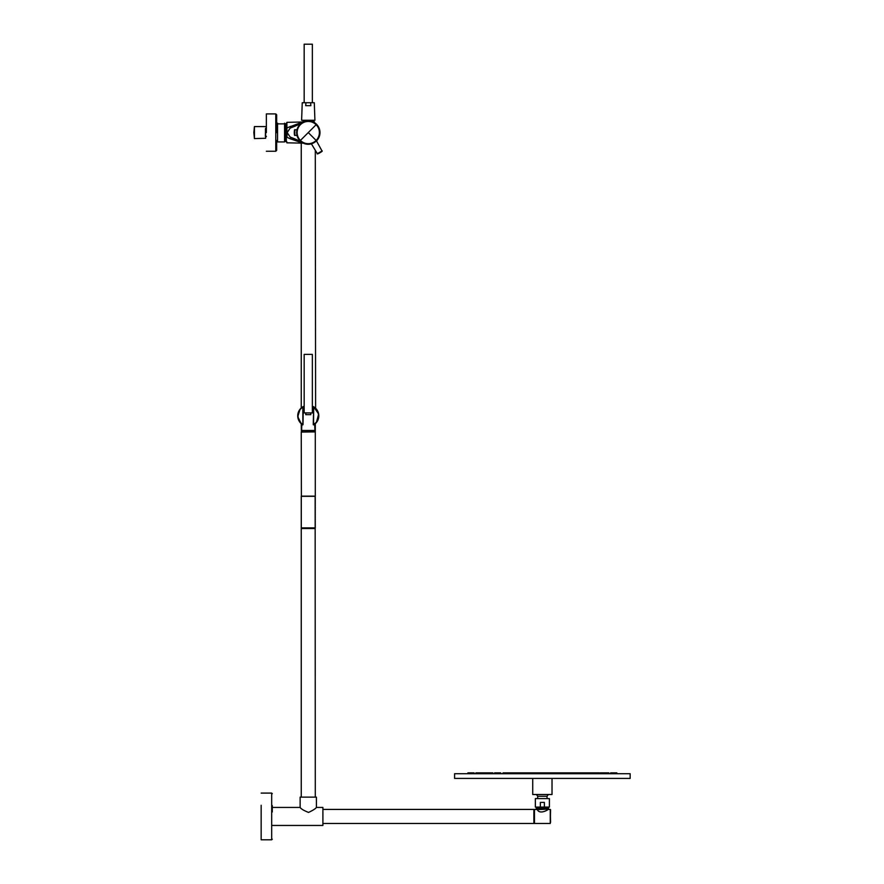 <?xml version="1.0" encoding="UTF-8"?>
<svg xmlns="http://www.w3.org/2000/svg" width="884" height="884" viewBox="0 0 884 884"><rect width="100%" height="100%" fill="white"/><g stroke="black" fill="none" stroke-linecap="round" stroke-linejoin="round"><path stroke-width="1.33" d="M290.051 136.91A5.271 5.271 0 0 0 291.344 137.55L290.051 136.91L287.178 132.578L286.902 137.241L290.195 138.755L291.344 137.55L302.273 142.633C303.555 143.318 303.555 143.318 302.273 142.633C303.555 143.318 303.555 143.318 302.273 142.633C303.555 143.318 303.555 143.318 302.273 142.633C303.555 143.318 303.555 143.318 302.273 142.633A11.702 11.702 0 0 0 308.273 144.28L309.289 144.236M291.344 137.55A58.521 58.521 0 0 1 302.273 142.633L296.604 139.661M290.195 138.755L300.483 142.313C302.129 142.976 302.129 142.976 300.483 142.313L302.273 142.633L301.223 142.015M302.262 142.622L300.217 141.462M293.709 138.423L297.19 139.926M295.753 139.274L294.737 138.843M301.93 122.721L302.273 122.522C303.555 121.826 303.555 121.826 302.273 122.522C303.555 121.826 303.555 121.826 302.273 122.522C303.555 121.826 303.555 121.826 302.273 122.522C303.555 121.826 303.555 121.826 302.273 122.522L293.709 126.721M286.902 132.578L286.902 122.335L303.267 121.992M316.472 140.921A11.702 11.702 0 0 0 302.273 122.522L300.483 122.843C302.129 122.169 302.129 122.169 300.483 122.843L286.902 127.904M294.372 126.456L295.974 125.771M298.626 124.522L299.919 123.848M300.195 123.705L301.51 122.964M302.273 122.522A58.521 58.521 0 0 1 291.344 127.594A5.271 5.271 0 0 0 290.051 128.246L291.344 127.594L290.195 126.39M286.902 123.274L286.317 123.274L286.317 141.882L286.029 123.561M286.902 137.241C286.902 144.567 286.902 144.567 286.902 137.241L286.902 136.677M302.118 122.611L298.582 124.545M296.228 125.661L295.389 126.025M299.996 141.341L298.704 140.666M298.085 140.357L294.814 138.876M314.151 122.456L314.417 121.749L312.715 121.749M313.312 122.014L314.03 122.39M302.803 122.224L303.532 121.87M303.997 121.683L304.615 121.451M304.737 143.727L306.538 144.147M307.975 144.28L308.273 144.28A11.702 11.702 0 0 0 311.4 143.849M290.051 128.246L287.178 132.578M301.753 122.335L303.82 121.749M308.273 120.279L313.765 120.279M308.273 797.136L316.406 797.136L316.406 807.379C315.798 808.54 313.168 810.23 308.549 812.429C303.665 810.484 300.858 808.794 300.129 807.379L300.129 797.136L308.273 797.136M305.941 102.721L305.687 105.649L310.848 105.649L310.593 102.721L302.24 102.721L301.621 120.279L314.914 120.279L314.295 102.721L310.593 102.721M304.173 102.721L304.173 44.2L312.361 44.2L312.361 102.721M266.36 128.534L265.719 128.843L266.36 128.843M266.36 136.611L265.719 136.313L266.36 136.302M265.366 136.512L265.52 128.511M265.664 136.91C265.664 138.733 265.664 138.733 265.664 136.91C265.664 138.733 265.664 138.733 265.664 136.91L265.664 138.28L265.664 136.91M265.62 128.357L265.664 128.246C265.664 126.423 265.664 126.423 265.664 128.246C265.664 126.423 265.664 126.423 265.664 128.246L265.62 136.799M265.454 128.876L265.454 136.28M265.664 138.28L254.426 138.578L254.426 126.578L265.366 126.578M254.426 126.578L253.841 132.556M266.36 132.578C266.36 156.656 266.36 156.656 266.36 132.578L266.36 113.903L275.786 113.903L276.67 114.787L276.67 132.578L276.67 124.091L277.543 123.207L277.543 141.937L276.67 141.064L277.543 141.937L284.571 141.937L285.444 141.064L285.444 124.091L284.571 123.207L284.571 141.937L285.444 141.064M276.67 140.479L276.67 150.368L275.786 151.241L275.786 113.903L276.67 114.787M285.444 124.091L284.571 123.207L283.985 123.87L278.128 123.87L277.543 123.207L276.67 124.091M253.841 132.578L254.426 138.578M316.439 140.832L322.152 151.252A17.558 17.558 0 0 1 317.511 153.938L311.356 143.772L314.185 142.567M316.406 140.865L314.339 142.479M297.013 129.672L294.516 129.926A17.558 17.558 0 0 0 294.516 135.219L297.035 135.517M297.013 135.44L296.659 132.876M296.648 132.699L297.035 129.628M316.494 124.368A11.614 11.614 0 0 1 316.483 140.788A11.614 11.614 0 0 1 300.052 140.788A11.614 11.614 0 0 1 300.052 124.357A11.614 11.614 0 0 1 316.494 124.368M317.511 153.938L322.152 151.252M294.516 135.219A17.558 17.558 0 0 1 294.516 129.926L294.516 135.219M316.339 807.435L322.903 807.435L322.903 825.457L272.272 825.457M300.195 807.435L272.272 807.435M322.903 809.424L533.881 809.424L533.881 823.468L322.903 823.468M550.566 822.352L550.268 809.424L550.268 823.468L534.466 823.468L534.466 809.424L536.809 809.424M547.251 809.954C550.909 807.832 540.555 815.413 537.494 809.954L537.947 810.285M550.566 809.722L550.268 823.468M537.107 809.136L536.223 808.252L548.522 808.252L547.638 809.136L537.107 809.656M552.025 778.406L552.025 794.506L532.721 794.506L532.721 778.406M630.159 778.406L454.586 778.406L454.586 773.721L630.159 773.721L630.159 778.406M537.748 796.252L536.378 794.506M546.997 796.252L548.367 794.506M547.052 798.595L547.052 796.252L537.693 796.252L537.693 798.595M613.198 772.848L610.7 772.848M602.623 772.848L600.236 772.848L600.236 773.721M588.424 772.848L555.528 772.848L555.528 773.721M543.693 773.721L543.693 772.848L541.052 772.848L541.052 773.721M523.748 773.721L523.748 772.848L510.532 772.848M500.687 772.848L500.687 773.721L500.687 772.848L494.598 772.848L494.598 773.721M484.255 772.848L482.123 772.848M474.045 772.848L471.548 772.848M471.415 772.848L467.901 772.848L467.901 773.721M613.308 773.721L613.308 772.848L616.844 772.848L616.844 773.721M603.882 772.848L602.877 772.848L602.877 773.721M599.286 773.721L599.286 772.848L588.667 772.848L588.667 773.721M555.439 772.848L555.439 773.721L555.439 772.848L543.991 772.848L543.991 773.721L543.991 772.848M537.881 772.848L537.881 773.721L537.881 772.848L523.869 772.848L523.869 773.721L523.869 772.848M510.477 773.721L510.477 772.848L503.018 772.848L503.018 773.721M492.786 772.848L489.228 772.848M481.581 772.848L476.012 772.848M595.418 773.721L595.473 772.848M488.974 773.721L488.974 772.848L484.498 772.848L484.498 773.721M574.191 773.721L574.191 772.848L574.269 773.721M540.798 773.721L540.798 772.848L537.991 772.848L537.991 773.721M503.173 773.721L503.427 772.848M486.697 772.848L486.675 773.721M496.079 773.721L496.322 772.848M485.559 772.848L485.681 773.721M598.766 772.848L598.954 773.721M608.733 772.848L604.424 772.848M468.818 772.848L468.796 773.721M478.366 772.848L478.509 773.721M491.57 772.848L491.957 773.721M606.236 773.721L606.38 772.848M549.395 798.595L535.35 798.595L535.35 807.081L540.367 807.081L540.367 802.407L544.378 802.407L544.378 807.081L549.395 807.081L549.395 798.595M544.378 807.081L540.367 807.081M272.272 805.545L272.272 811.965M261.156 793.092L271.686 793.092L271.686 839.8L261.156 839.8L261.156 805.269M315.444 408.121L316.262 408.961M314.218 407.137L312.56 406.209M314.759 423.513L316.052 422.928M315.842 423.16L315.058 423.889M301.157 408.065L302.361 407.104M302.571 406.971L304.118 406.154M301.101 408.11L302.008 407.358M300.284 422.696L301.831 424.176L301.621 430.464L314.914 430.464L314.704 424.176M316.395 422.53L318.649 414.055L313.687 406.795A10.531 10.531 0 0 1 313.687 424.873L313.334 424.828M303.654 406.364L302.847 406.795L302.847 424.873A10.531 10.531 0 0 1 302.847 406.795L304.173 406.132M300.14 409.126L297.764 416.662L301.223 423.668M300.24 409.005L301.046 408.165M313.687 406.795L313.533 407.049A10.243 10.243 0 0 1 313.533 424.618L313.687 406.795L313.245 424.618L314.66 424.209M303.289 407.049L303.002 424.618A10.243 10.243 0 0 1 303.002 407.049L304.173 406.552M313.29 407.06L312.361 406.552M302.063 407.325L302.847 406.795M314.129 424.585L314.682 424.187M315.29 150.589L315.61 408.275M315.268 506.178L315.268 504.576M315.268 503.836L315.268 496.311L301.278 496.311L301.278 527.914A0.586 0.586 0 0 0 301.864 528.499L314.682 528.499A0.586 0.586 0 0 0 315.268 527.914L315.268 523.306M315.268 522.566L315.268 520.963M315.268 520.223L315.268 518.621M315.268 517.891L315.268 516.278M315.268 515.549L315.268 513.936M315.268 513.206L315.268 511.593M315.268 510.864L315.268 509.25M315.268 508.521L315.268 506.919M308.273 528.499L313.455 528.499M315.29 423.69L315.29 496.156L301.245 496.156L301.245 797.136M312.66 431.922L301.245 432.077L301.389 496.311M315.146 431.922L303.875 431.922M313.245 412.905L303.289 412.905M304.173 412.905L304.173 354.385L312.361 354.385L312.361 412.905M310.671 412.905L310.814 414.662L305.72 414.662L305.864 412.905M316.129 124.721A11.116 11.116 0 0 1 316.129 140.434A11.116 11.116 0 0 1 300.405 140.434A11.116 11.116 0 0 1 300.405 124.71A11.116 11.116 0 0 1 316.129 124.71A11.116 11.116 0 0 1 316.129 124.721L308.273 132.578L316.129 140.434M308.273 132.578L300.405 140.434A11.116 11.116 0 0 1 300.405 140.423M317.146 153.805L322.218 150.877M294.803 129.672L294.803 135.473M301.278 527.914L315.268 527.914M314.262 430.464L314.262 431.635L301.974 431.922M293.344 138.291L291.543 137.628M303.267 143.153L286.902 142.821M301.311 123.086L300.427 123.572M297.93 124.865L296.615 125.484M286.902 141.882L286.029 141.584M299.643 141.153L298.98 140.81M297.919 140.28L297.245 139.959M301.245 142.821L301.245 407.977M313.444 120.578L313.444 121.749M303.09 120.578L303.09 121.749M301.245 423.69L301.389 431.922M315.146 496.311L315.29 797.136M266.36 151.241L275.786 151.241L276.67 150.368M534.466 809.722L533.881 809.722M548.522 807.081L548.522 808.252M536.223 807.081L536.223 808.252M550.268 809.424L547.936 809.424M534.466 823.181L533.881 823.181M613.264 772.848L613.264 773.721L613.264 772.848M610.634 772.848L610.634 773.721M586.689 772.848L586.689 773.721M584.059 772.848L584.059 773.721M566.29 772.848L566.29 773.721M563.661 772.848L563.661 773.721M521.085 772.848L521.085 773.721M518.444 772.848L518.444 773.721M498.057 772.848L498.057 773.721M481.868 772.848L481.868 773.721M474.111 772.848L474.111 773.721L474.111 772.848M471.481 772.848L471.481 773.721L471.481 772.848M603.96 772.848L603.96 773.721L603.96 772.848M592.169 772.848L592.169 773.721M589.54 772.848L589.54 773.721M571.561 772.848L571.561 773.721M552.334 772.848L552.334 773.721M549.693 772.848L549.693 773.721M529.361 772.848L529.361 773.721M526.731 772.848L526.731 773.721M505.593 772.848L505.593 773.721M481.625 772.848L481.625 773.721L481.625 772.848M478.995 772.848L478.995 773.721M571.484 772.848L571.484 773.721M568.854 772.848L568.854 773.721M549.505 772.848L549.505 773.721M546.865 772.848L546.865 773.721M526.51 772.848L526.51 773.721M503.847 772.848L503.847 773.721M492.896 772.848L492.896 773.721L492.896 772.848M589.042 772.848L589.042 773.721M577.816 772.848L577.816 773.721M558.158 772.848L558.158 773.721M534.919 772.848L534.919 773.721M532.279 772.848L532.279 773.721M511.206 772.848L511.206 773.721M521.118 772.848L521.118 773.721M546.632 772.848L546.632 773.721M568.777 772.848L568.777 773.721M513.25 772.848L513.25 773.721M535.24 772.848L535.24 773.721M560.865 772.848L560.865 773.721M558.235 772.848L558.235 773.721M580.887 772.848L580.887 773.721M578.258 772.848L578.258 773.721M496.565 772.848L496.565 773.721M518.389 772.848L518.389 773.721M515.748 772.848L515.748 773.721M538.168 772.848L538.168 773.721M563.583 772.848L563.583 773.721M560.953 772.848L560.953 773.721M583.827 772.848L583.827 773.721M581.197 772.848L581.197 773.721M596.324 772.848L596.324 773.721M604.402 772.848L604.402 773.721M608.877 772.848L608.877 773.721L608.877 772.848M471.437 772.848L471.437 773.721M475.868 772.848L475.868 773.721M489.327 772.848L489.327 773.721M507.847 772.848L507.847 773.721M532.245 772.848L532.245 773.721M529.615 772.848L529.615 773.721M555.13 772.848L555.13 773.721M552.5 772.848L552.5 773.721M576.898 772.848L576.898 773.721M592.788 772.848L592.788 773.721M615.949 772.848L615.949 773.721M271.686 793.092L272.272 793.677M271.686 839.8L272.272 839.214M302.273 430.464L302.273 431.635"/></g></svg>
